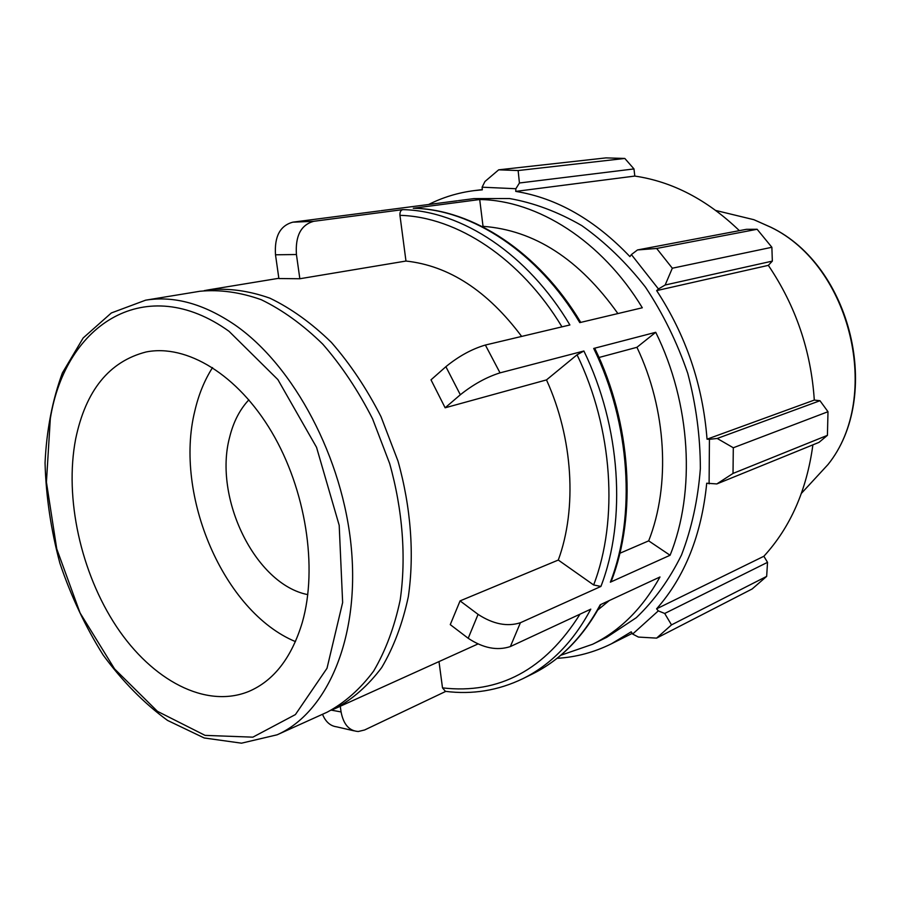 <?xml version="1.0" encoding="UTF-8"?>
<svg xmlns="http://www.w3.org/2000/svg" width="901" height="901" viewBox="0 0 901 901"><rect width="100%" height="100%" fill="white"/><g stroke="black" fill="none" stroke-linecap="round" stroke-linejoin="round"><path stroke-width="1.35" d="M445.758 691.394L364.612 729.979L358.305 731.499C349.216 730.936 343.472 724.415 341.074 711.936L340.263 706.249M322.513 714.279C325.576 721.802 330.284 725.981 336.625 726.825L353.89 730.801M439.001 661.593L442.504 687.88L445.387 691.337C472.327 694.772 498.095 690.571 522.715 678.746C550.68 664.961 573.374 641.76 590.797 609.155L510.371 646.558L520.418 622.726C507.263 626.938 493.151 624.156 478.071 614.369L460.073 600.888L558.293 560.05L593.646 584.963L600.911 586.438L520.418 622.726M460.073 600.888L450.263 624.63L468.193 638.28C483.127 648.157 497.183 650.916 510.371 646.558M485.369 345.038C471.831 349.025 458.665 356.244 445.882 366.696L431.005 379.839L445.139 407.793L460.332 394.762C473.273 384.423 486.506 377.125 500.032 372.856L485.369 345.038L569.894 324.968C527.637 253.767 461.458 210.755 402.758 209.629C400.686 210.237 399.751 212.14 399.954 215.339L405.968 261.042L299.842 278.747L278.882 278.544L275.503 254.792L296.429 254.521C295.201 235.972 300.934 224.912 313.638 221.319L292.769 222.175C280.065 225.667 274.309 236.535 275.503 254.792M299.842 278.747L296.429 254.521M380.042 210.823L292.769 222.175M560.782 655.275L592.599 644.271C620.17 630.655 642.638 608.231 659.982 576.978L600.235 604.762C582.812 637.187 560.14 660.287 532.232 674.061L522.715 678.746M619.865 553.27L648.675 540.859L670.074 555.264L610.349 582.181L611.362 581.01M594.942 348.687L593.714 348.45C630.34 423.436 636.129 516.025 610.349 582.181M593.714 348.45L655.725 332.3L636.928 347.302L599.007 357.494M600.911 586.438C626.679 519.877 620.744 426.601 583.893 351.007L577.045 354.803L546.49 379.907L445.139 407.793M583.893 351.007L500.032 372.856M482.114 226.478L483.037 226.342L479.704 199.526C537.469 200.326 601.778 240.736 642.312 307.77L579.782 322.614C537.762 251.987 471.831 209.336 413.244 208.255L413.953 208.277M479.704 199.526L413.244 208.255M402.758 209.629L313.638 221.319M457.336 200.777L381.1 210.676M546.49 379.907C573.092 438.37 577.214 508.547 558.293 560.05M405.968 261.042C448.957 265.694 487.52 290.82 521.645 336.422M204.223 290.651L208.559 289.84C228.291 287.915 248.755 290.708 269.951 298.197C291.181 308.435 311.656 323.166 331.365 342.38C350.196 363.936 366.741 388.68 380.988 416.634L397.983 461.03C410.957 507.353 414.46 554.554 408.322 596.71C402.567 623.638 393.692 647.245 381.709 667.54C368.216 685.515 352.73 699.176 335.24 708.524L331.174 710.247M458.361 200.63L473.994 198.603L509.493 198.524C533.91 202.826 558.034 211.87 581.877 225.667C605.067 242.099 626.251 262.574 645.431 287.081C663.001 313.525 677.101 342.279 687.756 373.352C696.124 405.123 700.325 436.872 700.359 468.621C697.982 499.65 691.698 528.437 681.516 554.971C669.319 579.67 654.25 600.573 636.309 617.681L606.733 637.3L592.599 644.271M655.725 332.3C690.943 403.513 695.865 491.687 670.074 555.264M483.037 226.342C534.361 230.138 579.309 259.206 617.895 313.571M636.928 347.302C666.582 409.459 670.637 485.335 648.675 540.859M609.211 600.595L597.802 610M75.639 439.046C85.708 390.471 109.201 361.447 146.12 351.964C186.575 343.855 237.639 374.422 271.73 432.052C305.822 489.592 317.985 567.641 302.308 622.4C291.631 657.741 273.803 680.751 248.834 691.427C205.698 709.053 152.168 680.3 116.511 626.634C80.831 572.811 64.309 498.05 75.639 439.046M199.853 291.271C219.596 289.356 240.071 292.172 261.29 299.718C282.542 310.023 303.051 324.856 322.817 344.193C341.693 365.874 358.283 390.775 372.597 418.886L389.66 463.553C402.724 510.124 406.295 557.584 400.202 599.942C394.469 626.995 385.628 650.702 373.645 671.076C360.175 689.119 344.689 702.814 327.198 712.162L277.136 734.799C326.973 712.804 359.6 638.674 351.367 548.518C343.258 458.451 294.041 365.874 234.97 324.957C203.896 303.817 174.107 295.562 145.624 300.179L199.853 291.271M665.152 285.009L672.326 268.216L656.66 248.462L637.48 249.949L631.387 254.589L658.451 288.973L665.152 285.009L772.337 261.11L771.875 247.279L672.326 268.216M631.387 254.589L629.912 256.605C594.84 219.799 556.784 198.051 515.744 191.395L515.879 188.726L519.426 182.993L518.143 170.548L498.681 169.827L484.941 181.518L482.103 187.194L515.879 188.726M482.103 187.194L482.339 189.829L474.32 190.595C458.102 192.668 442.864 197.308 428.617 204.504M557.043 658.327C575.953 657.212 594.086 652.369 611.441 643.787L631.218 631.804L632.637 634.056L638.426 637.075L656.592 638.122L671.504 624.889L664.713 613.468L658.316 610.878L632.637 634.056M658.316 610.878L656.592 608.839C684.861 576.831 701.575 534.957 706.722 483.218L716.824 483.938L733.02 473.43L733.301 447.763L717.219 438.46L709.436 439.305L709.098 483.86M709.436 439.305L707.037 439.181C702.814 384.986 686.021 335.465 656.649 290.606L658.451 288.973M656.66 248.462L757.122 229.271L746.377 229.327L637.48 249.949M707.037 439.181L814.301 400.078L819.978 400.72L717.219 438.46M733.301 447.763L827.996 411.712L819.978 400.72M656.592 608.839L763.868 556.266L767.528 562.337L664.713 613.468M671.504 624.889L766.661 576.381L767.528 562.337M498.681 169.827L605.99 157.889L624.821 158.452L518.143 170.548M519.426 182.993L633.977 168.926L624.821 158.452M633.977 168.926L634.8 176.067C672.473 181.619 707.33 199.808 739.372 230.656M757.122 229.271L771.875 247.279M772.337 261.11L768.339 265.356C795.696 305.856 811.024 350.759 814.301 400.078M827.996 411.712L827.422 435.352L733.02 473.43M716.824 483.938L819.02 442.357L827.422 435.352M812.893 444.857C806.722 490.2 790.38 527.344 763.868 556.266M766.661 576.381L752.155 588.961L656.592 638.122M656.649 290.606L768.339 265.356M515.744 191.395L634.8 176.067M307.793 594.626C255.343 584.467 213.233 497.836 229.642 437.165C233.393 421.95 239.79 409.516 248.856 399.841M295.46 641.613C223.651 611.813 173.848 495.145 194.83 410.957C198.603 394.638 204.516 380.177 212.546 367.585M341.074 711.936L331.422 710.157M478.071 614.369L468.193 638.28M445.882 366.696L460.332 394.762M399.954 215.339C456.83 216.803 520.688 258.294 561.965 326.849M577.045 354.803C612.883 428.775 618.672 519.832 593.646 584.963M580.03 614.155C544.959 669.882 499.109 694.457 442.504 687.88M229.034 331.309L277.88 379.603L316.533 447.301L339.193 525.317L342.639 602.521L327.007 668.283L295.404 714.583L252.854 737.164L205.068 735.374L157.438 711.328L114.573 668.925L80.099 612.995L56.74 548.867L46.424 482.125L50.321 418.56C65.638 323.324 146.266 271.888 229.034 331.309M727.197 213.244L753.923 219.709L770.817 227.255C851.096 265.818 882.304 397.296 827.996 464.544L809.346 484.749M335.24 708.524L477.913 643.99M208.559 289.84L278.848 278.285M580.751 322.389C538.775 252.032 472.687 209.314 413.514 208.232M611.16 581.539C637.041 515.293 631.297 423.121 594.806 348.405M600.821 604.492C583.262 636.951 560.399 660.14 532.232 674.061M277.136 734.799L241.513 743.179L204.212 737.975L167.518 720.406C143.957 703.174 122.513 681.404 103.187 655.083C85.46 626.803 71.033 596.214 59.916 563.316C50.929 529.777 45.974 496.327 45.05 462.956C46.548 430.34 52.326 400.337 62.383 372.946L83.174 337.965L111.341 312.962L145.624 300.179M715.878 210.496L753.923 219.709L771.019 227.311C851.727 266.167 882.687 396.586 827.996 464.544L801.451 493.298M611.441 643.787L632.22 633.392M474.32 190.595L482.317 189.604"/></g></svg>

